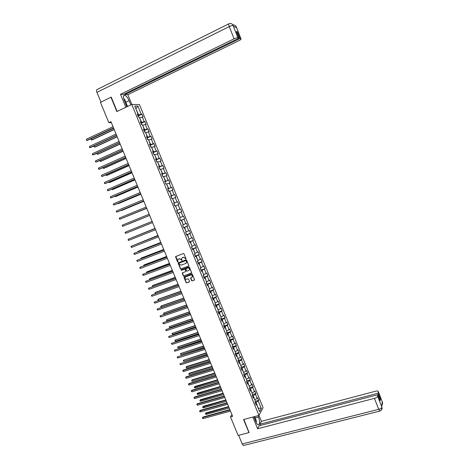<?xml version="1.0" encoding="UTF-8"?>
<svg xmlns="http://www.w3.org/2000/svg" width="469" height="469" viewBox="0 0 469 469"><rect width="100%" height="100%" fill="white"/><g stroke="black" fill="none" stroke-linecap="round" stroke-linejoin="round"><path stroke-width="0.7" d="M185.8 259.058L185.97 258.63L183.989 253.805L183.379 253.512L175.523 256.637L177.511 261.778L177.939 261.983L177.792 259.849L178.601 258.988L179.234 258.753L181.181 259.697L181.861 260.524L181.714 258.401L182.529 257.522L183.168 257.288L185.12 258.231L185.8 259.058M191.551 280.614L192.161 280.913L194.571 279.846L192.366 274.218L191.751 273.919L183.871 276.956L186.076 282.573L186.68 282.871L189.259 281.951L189.494 281.353L188.561 279.078L187.952 278.779L186.674 279.243C185.507 279.354 184.95 278.803 184.991 277.589L185.683 276.839L190.707 275.022C191.862 274.91 192.431 275.45 192.401 276.651L190.596 278.029L191.551 280.614L192.325 280.79L194.488 280.016M111.288 97.241L110.948 97.23L116.851 111.581L131.777 104.435L258.952 415.44L243.581 419.55L248.951 432.6L238.117 435.408L230.472 416.906L232.624 416.32L110.948 121.676L108.861 122.667L111.317 122.567M117.133 111.452L111.229 97.101L100.466 102.359L108.861 122.667M188.544 266.099L188.784 265.489L186.592 260.143L185.976 259.844L178.114 262.939L180.319 268.596L180.928 268.895L188.708 265.987L180.928 268.895M189.482 267.183L191.692 272.835L183.807 275.889L183.197 275.596L182.242 272.999L185.583 271.598L185.818 270.994L185.202 269.482L184.593 269.183L181.386 270.361L180.946 269.921L188.866 266.89L189.482 267.183M131.777 104.435L139.463 104.581L263.068 407.672L258.952 415.44M255.347 401.259L258.677 400.338L257.61 397.724L257.2 398.451L255.488 394.253L255.904 393.538L254.837 390.917L254.415 391.633L252.697 387.423L253.125 386.726L252.052 384.099L251.624 384.797L249.907 380.582L250.34 379.896L249.268 377.269L248.828 377.944L247.104 373.723L247.544 373.054L246.471 370.422L246.026 371.085L244.302 366.852L244.748 366.201L243.675 363.563L243.223 364.208L241.494 359.969L241.945 359.33L240.867 356.686L240.409 357.314L238.674 353.063L239.137 352.448L238.059 349.798L237.59 350.407L235.854 346.151L236.323 345.547L235.239 342.892L234.764 343.49L233.023 339.222L233.503 338.636L232.419 335.974L231.938 336.554L230.191 332.281L230.678 331.712L229.587 329.045L229.101 329.601L227.354 325.322L227.846 324.771L226.756 322.097L226.257 322.643L224.504 318.345L225.009 317.818L223.912 315.139L223.408 315.66L221.655 311.363L222.165 310.847L221.069 308.162L220.559 308.672L218.794 304.358L219.316 303.859L218.214 301.174L217.698 301.661L215.933 297.346L216.461 296.865L215.359 294.169L214.831 294.643L213.067 290.311L213.594 289.848L212.492 287.145L211.959 287.603L210.188 283.264L210.728 282.819L209.625 280.116L209.08 280.55L207.31 276.206L207.855 275.778L206.747 273.064L206.196 273.486L204.42 269.13L204.976 268.719L203.868 266.005L203.306 266.404L201.523 262.042L202.092 261.649L200.978 258.923L200.41 259.31L198.627 254.937L199.202 254.561L198.088 251.83L197.508 252.199L195.72 247.814L196.3 247.462L195.186 244.724L194.6 245.076L192.806 240.679L193.398 240.345L192.278 237.601L191.686 237.935L189.892 233.533L190.49 233.21L189.365 230.467L188.767 230.777L186.967 226.369L187.571 226.064L186.451 223.314L185.841 223.607L184.036 219.187L184.651 218.9L183.526 216.145L182.904 216.42L181.098 211.988L181.72 211.724L180.594 208.963L179.967 209.221L178.156 204.777L178.789 204.531L177.657 201.764L177.024 202.004L175.207 197.555L175.846 197.326L174.714 194.547L174.069 194.77L172.252 190.314L172.897 190.103L171.765 187.319L171.115 187.524L169.291 183.057L169.948 182.863L168.811 180.078L168.148 180.26L166.319 175.781L166.987 175.611L165.844 172.815L165.176 172.985L163.347 168.494L164.021 168.342L162.878 165.545L162.204 165.686L160.369 161.195L161.049 161.06L159.906 158.252L159.22 158.381L157.379 153.873L158.071 153.762L156.922 150.948L156.23 151.053L154.389 146.539L155.087 146.445L153.938 143.625L153.234 143.713L151.387 139.187L152.091 139.111L150.942 136.291L150.232 136.356L148.38 131.824L149.095 131.766L147.94 128.934L147.225 128.987L145.367 124.443L146.094 124.402L144.933 121.571L144.206 121.6L142.347 117.045L143.08 117.027L141.925 114.184L141.187 114.196L137.886 106.111L134.738 106.064L138.079 114.243L137.323 114.254L138.502 117.144L139.252 117.121L141.134 121.729L140.389 121.758L141.568 124.643L142.312 124.602L144.188 129.198L143.45 129.251L144.622 132.123L145.361 132.065L147.231 136.649L146.504 136.719L147.676 139.592L148.403 139.516L150.273 144.089L149.552 144.176L150.719 147.043L151.44 146.944L153.304 151.51L152.589 151.622L153.762 154.477L154.471 154.36L156.329 158.915L155.626 159.044L156.793 161.893L157.49 161.758L159.349 166.302L158.651 166.454L159.818 169.297L160.509 169.139L162.362 173.677L161.676 173.847L162.837 176.684L163.517 176.508L165.369 181.034L164.689 181.222L165.85 184.053L166.524 183.86L168.365 188.374L167.697 188.585L168.852 191.411L169.52 191.194L171.361 195.702L170.698 195.931L171.853 198.75L172.51 198.516L174.345 203.013L173.694 203.259L174.843 206.073L175.494 205.821L177.329 210.305L176.684 210.569L177.833 213.377L178.472 213.108L177.821 213.36M258.677 400.338L258.267 401.071L261.292 408.481L259.597 411.659L256.537 404.172L256.115 404.929L255.03 402.273L255.453 401.523L253.723 397.284L253.295 398.023L252.205 395.367L252.639 394.634L250.903 390.39L250.469 391.105L249.379 388.443L249.819 387.728L248.078 383.472L247.638 384.175L246.542 381.508L246.993 380.81L245.246 376.548L244.795 377.234L243.704 374.555L244.156 373.875L242.414 369.601L241.951 370.27L240.855 367.59L241.318 366.928L239.571 362.648L239.102 363.299L238.006 360.614L238.475 359.963L236.722 355.672L236.247 356.311L235.145 353.614L235.626 352.987L233.867 348.69L233.38 349.305L232.278 346.609L232.765 345.999L231.006 341.684L230.514 342.288L229.411 339.585L229.904 338.987L228.139 334.673L227.641 335.253L226.533 332.544L227.037 331.97L225.267 327.643L224.762 328.206L223.649 325.492L224.159 324.935L222.388 320.597L221.872 321.142L220.764 318.422L221.28 317.882L219.504 313.538L218.982 314.066L217.868 311.34L218.396 310.818L216.614 306.462L216.08 306.972L214.966 304.24L215.5 303.736L213.717 299.369L213.178 299.861L212.058 297.123L212.604 296.643L210.816 292.263L210.264 292.738L209.145 289.994L209.696 289.531L207.902 285.146L207.351 285.603L206.225 282.854L206.782 282.402L204.988 278.011L204.425 278.451L203.3 275.696L203.868 275.262L202.069 270.859L201.494 271.281L200.369 268.52L200.943 268.104L199.143 263.695L198.557 264.1L197.431 261.333L198.012 260.934L196.206 256.514L195.62 256.901L194.483 254.128L195.075 253.747L193.269 249.32L192.671 249.684L191.534 246.905L192.132 246.547L190.32 242.11L189.716 242.455L188.579 239.671L189.183 239.331L187.366 234.881L186.756 235.209L185.613 232.419L186.228 232.096L184.411 227.641L183.784 227.946L182.64 225.149L183.268 224.85L181.444 220.383L180.811 220.67L179.668 217.868L180.301 217.587L178.472 213.108M252.381 395.789L253.283 395.537L254.755 399.805M255.001 399.735L257.2 398.451M253.283 395.537L255.488 394.253M253.723 397.284L252.914 397.085M249.584 388.948L250.487 388.695L251.959 392.975M252.205 392.905L254.415 391.633M250.487 388.695L252.697 387.423M250.903 390.39L250.1 390.202M246.788 382.1L247.685 381.842L249.162 386.128M249.408 386.057L251.624 384.797M247.685 381.842L249.907 380.582M248.078 383.472L247.28 383.308M243.98 375.235L244.882 374.971L246.36 379.269M246.606 379.198L248.828 377.944M244.882 374.971L247.104 373.723M245.246 376.548L244.455 376.396M241.172 368.353L242.068 368.089L243.552 372.398M243.798 372.327L246.026 371.085M242.068 368.089L244.302 366.852M242.414 369.601L241.623 369.472M238.352 361.464L239.249 361.189L240.738 365.509M240.984 365.439L243.223 364.208M239.249 361.189L241.494 359.969M239.571 362.648L238.785 362.531M235.526 354.552L236.429 354.277L237.918 358.609M238.164 358.533L240.409 357.314M236.429 354.277L238.674 353.063M236.722 355.672L235.948 355.572M232.7 347.635L233.597 347.353L235.092 351.691M235.338 351.615L237.59 350.407M233.597 347.353L235.854 346.151M233.867 348.69L233.099 348.602M229.863 340.693L230.76 340.412L232.261 344.762M232.507 344.686L234.764 343.49M230.76 340.412L233.023 339.222M231.006 341.684L230.244 341.62M227.025 333.746L227.922 333.459L229.423 337.815M229.669 337.739L231.938 336.554M227.922 333.459L230.191 332.281M228.139 334.673L227.383 334.62M224.176 326.782L225.073 326.488L226.58 330.856M226.826 330.78L229.101 329.601M225.073 326.488L227.354 325.322M225.267 327.643L224.516 327.608M221.327 319.799L222.218 319.506L223.731 323.886M223.977 323.803L226.257 322.643M222.218 319.506L224.504 318.345M222.388 320.597L221.644 320.579M218.466 312.805L219.363 312.506L220.876 316.897M221.122 316.815L223.408 315.66M219.363 312.506L221.655 311.363M219.504 313.538L218.765 313.538M215.599 305.794L216.496 305.495L218.015 309.892M218.261 309.81L220.559 308.672M216.496 305.495L218.794 304.358M216.614 306.462L215.881 306.48M212.733 298.771L213.624 298.466L215.148 302.874M215.394 302.792L217.698 301.661M213.624 298.466L215.933 297.346M213.717 299.369L212.99 299.404M209.854 291.736L210.751 291.425L212.275 295.845M212.521 295.757L214.831 294.643M210.751 291.425L213.067 290.311M210.816 292.263L210.094 292.322M206.97 284.683L207.867 284.366L209.397 288.798M209.637 288.711L211.959 287.603M207.867 284.366L210.188 283.264M207.902 285.146L207.192 285.216M204.085 277.613L204.976 277.296L206.512 281.734M206.753 281.646L209.08 280.55M204.976 277.296L207.31 276.206M204.988 278.011L204.285 278.099M201.189 270.531L202.08 270.208L203.616 274.658M203.863 274.57L206.196 273.486M202.08 270.208L204.42 269.13M202.069 270.859L201.365 270.965M198.287 263.431L199.178 263.103L200.72 267.565M200.967 267.477L203.306 266.404M199.178 263.103L201.523 262.042M199.143 263.695L198.446 263.818M195.38 256.32L196.271 255.986L197.818 260.459M198.059 260.371L200.41 259.31M196.271 255.986L198.627 254.937M196.206 256.514L195.52 256.654M192.466 249.191L193.357 248.857L194.911 253.336M195.151 253.248L197.508 252.199M193.357 248.857L195.72 247.814M193.269 249.32L192.583 249.479M189.546 242.051L190.437 241.711L191.991 246.202M192.237 246.108L194.6 245.076M190.437 241.711L192.806 240.679M190.32 242.11L189.646 242.285M186.621 234.893L187.512 234.547L189.071 239.049M189.312 238.956L191.686 237.935M187.512 234.547L189.892 233.533M187.366 234.881L186.697 235.075M183.69 227.717L184.581 227.371L186.14 231.885M186.386 231.786L188.767 230.777M184.581 227.371L186.967 226.369M184.411 227.641L183.748 227.852M180.753 220.53L181.644 220.178L183.209 224.698M183.449 224.604L185.841 223.607M181.644 220.178L184.036 219.187M181.444 220.383L180.788 220.612M177.81 213.325L178.695 212.967L180.266 217.505M180.512 217.405L182.904 216.42M178.695 212.967L181.098 211.988M175.506 205.844L177.323 210.294M177.563 210.194L179.967 209.221M175.746 205.744L178.156 204.777M172.545 198.61L174.609 202.966L173.723 203.329M174.609 202.966L177.024 202.004M172.791 198.51L175.207 197.555M174.345 203.013L173.706 203.288M169.585 191.358L171.648 195.72L170.763 196.089M171.648 195.72L174.069 194.77M169.825 191.252L172.252 190.314M171.361 195.702L170.728 195.995M166.612 184.088L168.682 188.462L167.796 188.831M168.682 188.462L171.115 187.524M166.858 183.989L169.291 183.057M168.365 188.374L167.738 188.685M163.64 176.807L165.715 181.186L164.83 181.562M165.715 181.186L168.148 180.26M163.88 176.702L166.319 175.781M165.369 181.034L164.748 181.362M160.656 169.502L162.731 173.893L161.852 174.275M162.731 173.893L165.176 172.985M160.896 169.403L163.347 168.494M162.362 173.677L161.746 174.022M157.666 162.192L159.747 166.589L158.868 166.97M159.747 166.589L162.204 165.686M157.906 162.086L160.369 161.195M159.349 166.302L158.745 166.671M154.67 154.858L156.757 159.267L155.878 159.653M156.757 159.267L159.22 158.381M154.917 154.752L157.379 153.873M156.329 158.915L155.731 159.302M151.675 147.512L153.762 151.933L152.876 152.319M153.762 151.933L156.23 151.053M151.915 147.407L154.389 146.539M153.304 151.51L152.712 151.915M148.661 140.155L150.754 144.575L149.875 144.974M150.754 144.575L153.234 143.713M148.902 140.043L151.387 139.187M150.273 144.089L149.687 144.511M145.648 132.774L147.747 137.206L146.867 137.61M147.747 137.206L150.232 136.356M145.888 132.668L148.38 131.824M147.231 136.649L146.656 137.095M142.629 125.381L144.728 129.825L143.848 130.23M144.728 129.825L147.225 128.987M142.869 125.27L145.367 124.443M144.188 129.198L143.614 129.661M139.604 117.971L141.708 122.421L140.829 122.831M141.708 122.421L144.206 121.6M139.844 117.86L142.347 117.045M141.134 121.729L140.571 122.21M135.904 108.925L138.677 115.005L137.798 115.421M138.677 115.005L141.187 114.196M135.858 108.814L137.886 106.111M138.079 114.243L137.523 114.741M248.951 432.6L249.127 432.266M231.909 414.59L230.472 416.906M258.143 408.106L256.068 402.361L255.165 402.607M258.231 408.329L258.39 408.042L261.292 408.481M256.068 402.361L258.267 401.071M256.537 404.172L255.716 403.956M138.038 116.007L141.925 114.184M141.046 123.376L144.933 121.571M144.053 130.722L147.94 128.934M147.049 138.056L150.942 136.291M150.039 145.372L153.938 143.625M153.023 152.677L156.922 150.948M156.001 159.964L159.906 158.252M158.973 167.234L162.878 165.545M161.94 174.491L165.844 172.815M164.9 181.732L168.811 180.078M167.849 188.954L171.765 187.319M170.798 196.165L174.714 194.547M173.735 203.358L177.657 201.764M177.798 213.295L181.72 211.724M180.723 220.459L184.651 218.9M183.643 227.6L187.571 226.064M186.556 234.729L190.49 233.21M189.464 241.84L193.398 240.345M192.366 248.939L196.3 247.462M195.262 256.027L199.202 254.561M198.153 263.097L202.092 261.649M192.056 277.226L192.566 276.534C192.589 275.332 192.026 274.787 190.871 274.904L185.554 276.898M201.031 270.15L204.976 268.719M203.909 277.191L207.855 275.778M206.782 284.214L210.728 282.819M209.649 291.226L213.594 289.848M212.504 298.22L216.461 296.865M215.189 304.029L215.359 305.196L219.316 303.859M218.091 311.117L218.214 312.184L222.165 310.847M221.069 319.113L225.009 317.818M223.918 326.049L227.846 324.771M226.762 332.967L230.678 331.712M229.593 339.873L233.503 338.636M232.425 346.761L236.323 345.547M235.25 353.644L239.137 352.448M238.088 360.497L241.945 359.33M241.06 367.297L244.748 366.201M244.015 374.092L247.544 373.054M246.946 380.875L250.34 379.896M249.795 387.67L253.125 386.726M252.574 394.47L255.904 393.538M185.935 258.964L185.29 258.126L183.168 257.288M182.382 257.587L183.338 257.176M178.46 259.052L179.404 258.648L181.351 259.592L181.99 260.43M175.799 256.361L178.068 261.89M178.384 262.663L180.489 268.485L181.098 268.778M186.199 260.858L185.771 260.653L179.088 263.132L179.193 264.211L181.134 265.155L185.706 263.467L186.533 262.564L186.369 260.752L185.771 260.653M179.158 263.086L185.941 260.547M186.052 263.279L186.703 262.458L186.469 261.514M186.369 260.752L186.639 261.409M182.5 272.718L183.367 275.473L183.977 275.772L191.604 273.011M185.753 271.481L185.988 270.877L185.366 269.364L184.763 269.071L181.386 270.361M181.163 269.716L181.556 270.244M188.796 270.425L189.494 269.657C189.535 268.438 188.966 267.893 187.799 268.01L185.771 268.942L186.416 270.777L187.02 271.07L188.796 270.425M189.124 270.238L189.658 269.54C189.699 268.327 189.136 267.776 187.969 267.893L187.799 268.01M186.035 268.655L187.969 267.893M190.842 277.742L191.715 280.491M184.124 276.681L186.24 282.455L186.844 282.748L189.441 281.822M138.818 117.133L138.05 116.036M113.65 128.219L91.138 138.795L91.619 139.944L92.194 139.891L114.207 129.567M91.138 138.795L91.127 139.826L91.619 139.944L114.131 129.385M113.51 127.879L86.941 140.366L86.454 139.205L113.023 126.694M113.592 128.072L87.533 140.313L86.448 140.249L86.454 139.205M125.698 103.936L124.162 100.178M123.664 98.554L124.772 99.516L126.87 104.628L126.448 105.765M255.558 420.851L254.151 417.41M254.655 416.589L256.285 420.564L256.244 422.475M125.891 102.242L129.116 100.694C127.779 97.693 126.331 95.887 124.772 95.271C123.2 95.254 123.048 97.013 124.308 100.542L126.865 106.785M129.116 100.694L130.828 104.886M131.83 104.435L127.844 94.679L124.989 94.533L239.929 38.54L240.972 38.95L236.259 26.88L236.54 27.642L233.421 26.246L233.105 25.461M124.707 93.841L124.989 94.533M236.628 32.232L237.337 31.88L236.317 31.446L238.926 38.141L123.458 94.451L120.51 94.298L234.066 38.816L229.288 26.581L96.936 92.37L100.964 102.119M125.833 107.278L120.51 94.298M127.844 94.679L238.938 40.668C240.491 39.883 241.195 39.32 241.043 38.991L240.972 38.95M96.936 92.37C96.286 90.581 96.362 89.626 97.165 89.503L228.679 23.907M238.926 38.141L237.865 37.725C237.162 37.602 235.895 37.966 234.066 38.816M237.337 31.88L239.929 38.54M126.823 104.763L127.521 106.469M127.24 106.604L126.665 105.191M235.127 27.009L236.265 26.944M232.911 24.963C234.447 24.751 235.561 25.39 236.259 26.874M233.111 25.525C232.395 25.373 231.117 25.725 229.288 26.581C228.585 24.646 228.473 23.714 228.96 23.772C230.795 23.075 232.173 23.638 233.099 25.455L237.865 37.725M253.893 416.794L255.974 421.866C256.69 423.554 257.428 424.551 258.196 424.855C259.949 424.445 260.055 421.836 258.525 417.041L257.973 415.698M252.832 417.076L257.616 428.748L259.14 425.776L377.879 394.716L377.639 396.299L381.936 407.28M260.43 425.436L259.932 424.228L261.415 421.332L375.587 391.222C377.211 390.847 378.125 390.958 378.336 391.551L378.102 393.227L259.932 424.228M258.982 415.387L261.415 421.332M257.616 428.748L374.438 398.369C376.273 397.812 377.34 397.126 377.639 396.299M243.921 445.403L243.434 445.527L242.221 443.961L238.633 435.273M377.879 394.716L380.224 400.737L380.435 399.213L378.102 393.227M382.112 403.188L382.522 402.508L382.282 401.886L381.666 406.553L381.913 407.186L381.678 406.447M249.039 432.43L243.868 419.474M380.435 399.213L379.702 399.406M381.825 406.822L381.913 407.186M381.373 410.094L382.065 407.696M381.948 405.386L382.681 402.965L378.336 391.679M141.878 124.625L141.069 123.423M116.646 135.477L94.117 145.941L94.591 147.084L95.16 147.02L117.197 136.807M94.117 145.941L93.911 146.504L94.591 147.084L117.127 136.637M144.933 132.1L144.083 130.798M97.112 153.129L97.564 154.207L98.127 154.131L120.181 144.03M97.054 153.152L97.071 154.078L97.564 154.207L120.117 143.877M116.558 135.26L89.966 147.606L89.479 146.451L116.072 134.075M116.629 135.43L90.552 147.542L89.473 147.483L89.479 146.451M119.595 142.617L92.979 154.834L92.499 153.68L119.108 141.439M119.665 142.775L93.56 154.758L92.487 154.706L92.499 153.68M147.981 139.557L147.09 138.156M100.12 160.339L100.53 161.318L101.087 161.23L123.159 151.235M99.967 160.41L100.032 161.184L100.53 161.318L123.101 151.1M151.024 147.002L150.092 145.496M103.121 167.544L103.485 168.418L104.036 168.312L126.126 158.428M102.863 167.656L103.485 168.418L126.073 158.305M154.061 154.43L153.082 152.824M106.117 174.732L106.44 175.5L106.985 175.383L129.092 165.604M105.754 174.89L106.44 175.5L129.045 165.498M122.632 149.963L95.993 162.045L95.512 160.89L122.145 148.784M122.69 150.103L96.567 161.952L95.494 161.911L95.512 160.89M125.657 157.291L99 169.245L98.513 168.09L125.17 156.118M125.71 157.42L99.563 169.139L98.502 169.098L98.513 168.09M128.676 164.601L101.996 176.42L101.515 175.271L128.195 163.435M128.723 164.719L102.559 176.303L101.497 176.274L101.515 175.271M157.086 161.84L156.071 160.134M109.107 181.902L109.383 182.564L109.928 182.435L132.047 172.768M108.738 182.06L109.383 182.564L132.012 172.674M131.689 171.9L104.986 183.59L104.511 182.441L131.209 170.734M131.73 172L105.543 183.461L104.487 183.438L104.511 182.441M160.029 169.25L159.055 167.433M112.091 189.054L112.326 189.617L112.859 189.476L135.002 179.914M111.722 189.218L112.326 189.617L134.966 179.838M134.697 179.181L107.976 190.742L107.495 189.593L134.216 178.021M134.732 179.269L108.527 190.596L107.471 190.584L107.495 189.593M162.954 176.655L162.028 174.708M115.069 196.194L115.257 196.652L115.79 196.505L137.945 187.049M114.7 196.353L115.257 196.652L137.921 186.984M137.698 186.451L110.954 197.877L110.479 196.734L137.218 185.284M137.728 186.515L111.499 197.719L110.45 197.713L110.479 196.734M165.879 184.047L165 181.978M118.036 203.323L118.188 203.681L118.71 203.517L140.882 194.166M117.666 203.482L118.188 203.681L140.864 194.113M140.694 193.703L113.926 204.994L113.451 203.857L140.213 192.542M140.712 193.756L114.465 204.83L113.422 204.83L113.451 203.857M168.822 191.34L168.957 190.889L167.961 189.224M121.002 210.434L121.623 210.511L143.819 201.265M120.715 210.552L143.801 201.23M143.678 200.937L116.892 212.105L116.418 210.968L143.203 199.776M143.696 200.972L117.426 211.924L116.382 211.929L116.418 210.968M171.777 198.569L171.343 196.722L170.915 196.458M123.963 217.528L146.744 208.353M123.787 217.598L146.738 208.336M146.662 208.16L119.853 219.193L119.384 218.062L146.187 207.005M146.674 208.183L120.381 219.005L119.343 219.011L119.384 218.062M174.726 205.78L174.855 205.316L173.864 203.675M127.439 224.463L149.664 215.429L127.439 224.463M122.339 225.138L122.298 226.087L122.808 226.269L149.64 215.371L122.808 226.269L122.339 225.138L149.16 214.21M177.669 212.979L177.229 211.126L176.807 210.88M129.35 230.56L152.114 221.362L129.385 230.549M125.756 233.333L125.053 232.688L125.287 232.202L152.132 221.403L125.287 232.202L125.756 233.333L152.607 222.552M180.606 220.166L179.75 218.067M155.022 228.403L132.328 237.601M155.034 228.421L132.176 237.66M155.087 228.561L128.23 239.254L155.098 228.579M128.699 240.38L128.184 240.181L128.23 239.254L128.699 240.38L155.573 229.728M183.531 227.33L182.681 225.237M157.924 235.438L135.26 244.642M157.942 235.467L134.99 244.748M158.041 235.708L131.168 246.284L158.053 235.743M131.637 247.415L130.933 246.758L131.168 246.284L131.637 247.415L158.528 236.886M186.457 234.482L185.63 232.413M160.826 242.45L138.537 251.091L138.191 251.665M160.844 242.502L138.05 251.331L137.816 251.812M160.984 242.842L134.099 253.307L161.008 242.889M134.568 254.433L133.858 253.776L134.099 253.307L134.568 254.433L161.477 244.032M189.376 241.623L188.673 239.618M163.716 249.455L141.409 257.991L140.929 258.243L141.11 258.677M163.74 249.52L140.929 258.243L140.741 258.818M163.921 249.959L137.024 260.313L163.951 250.024M137.493 261.432L136.784 260.776L137.024 260.313L137.493 261.432L164.42 251.161M192.284 248.746L191.704 246.805M166.601 256.443L144.282 264.874L143.807 265.143L144.03 265.671M166.636 256.52L143.807 265.143L143.655 265.812M166.858 257.059L139.944 267.307L166.888 257.141M140.413 268.42L139.885 268.204L139.944 267.307L140.413 268.42L167.357 258.278M195.192 255.857L194.729 253.969M169.479 263.414L147.149 271.744L146.674 272.026L146.938 272.653M169.52 263.508L146.674 272.026L146.568 272.794M169.784 264.147L142.857 274.283L169.825 264.24M143.326 275.397L142.611 274.728L142.857 274.283L143.326 275.397L170.294 265.378M198.088 262.945L197.678 261.163M172.358 270.379L150.004 278.604L149.541 278.891L149.846 279.624M172.399 270.478L149.541 278.891L149.47 279.759M172.703 271.223L145.765 281.242L172.75 271.328M146.228 282.356L145.701 282.127L145.765 281.242L146.228 282.356L173.219 272.46M200.984 270.027L200.609 268.344M175.224 277.32L152.859 285.445L152.396 285.75L152.742 286.577M175.271 277.437L152.396 285.75L152.466 286.676M175.617 278.281L148.667 288.189L175.67 278.398M149.13 289.303L148.415 288.623L148.667 288.189L149.13 289.303L176.139 279.53M203.868 277.091L203.54 275.514M178.085 284.249L155.702 292.275L155.251 292.592L155.632 293.512M178.138 284.384L155.251 292.592L154.999 293.014L155.462 293.576M178.525 285.322L151.563 295.124L178.583 285.457M152.026 296.238L151.493 295.998L151.563 295.124L152.026 296.238L179.052 286.588M206.753 284.138L206.46 282.666M180.94 291.167L158.545 299.093L158.094 299.415L158.522 300.436M181.005 291.313L158.094 299.415L157.842 299.832L158.446 300.465M181.433 292.351L154.453 302.048L181.491 292.504M154.911 303.15L154.195 302.464L154.453 302.048L154.911 303.15L181.96 293.629M209.625 291.173L209.379 289.801M183.789 298.073L161.377 305.894L160.937 306.234L161.389 307.324L184.317 299.339M183.86 298.231L160.937 306.234L160.679 306.644L161.389 307.324M184.329 299.363L157.332 308.948L184.393 299.527M157.795 310.056L157.074 309.364L157.332 308.948L157.795 310.056L184.856 300.652M212.492 298.19L212.287 296.924M186.639 304.956L163.769 313.028L164.226 314.119L187.166 306.234M186.709 305.131L163.769 313.028L163.693 313.872L164.226 314.119M187.219 306.363L160.21 315.842L187.289 306.544M160.674 316.944L160.134 316.686L160.21 315.842L160.674 316.944L187.752 307.664M189.476 311.832L166.601 319.817L167.052 320.902L190.009 313.122M189.552 312.02L166.601 319.817L166.337 320.216L167.052 320.902M190.103 313.351L163.083 322.719L190.179 313.538M163.54 323.821L162.819 323.118L163.083 322.719L163.54 323.821L190.643 314.664M192.308 318.691L169.42 326.588L169.872 327.673L192.847 319.993M192.39 318.891L169.42 326.588L169.157 326.981L169.872 327.673M192.982 320.321L165.95 329.584L193.064 320.526M166.407 330.68L165.868 330.416L165.95 329.584L166.407 330.68L193.527 321.646M221.063 319.16L220.981 318.193M195.133 325.539L172.24 333.348L172.692 334.432L195.679 326.852M195.221 325.75L172.24 333.348L171.971 333.735L172.692 334.432M195.854 327.274L168.811 336.431L195.942 327.497M169.268 337.528L168.723 337.258L168.811 336.431L169.268 337.528L196.405 328.611M223.906 326.125L223.865 325.257M197.959 332.369L175.048 340.095L175.5 341.174L198.504 333.694M198.053 332.597L175.048 340.095L174.96 340.904L175.5 341.174M198.715 334.215L171.666 343.267L198.815 334.45M172.117 344.357L171.396 343.648L171.666 343.267L172.117 344.357L199.272 335.564M226.75 333.072L226.744 332.304M200.773 339.187L177.857 346.826L178.308 347.904L201.324 340.523M200.873 339.427L177.857 346.826L177.587 347.195L178.308 347.904M201.576 341.145L174.509 350.085L201.682 341.391M174.966 351.175L174.421 350.894L174.509 350.085L174.966 351.175L202.139 342.505M229.581 340.002L229.617 339.333M203.581 345.993L180.659 353.544L181.104 354.617L204.138 347.336M203.687 346.245L180.659 353.544L180.383 353.907L181.104 354.617M204.431 348.057L177.352 356.891L204.543 348.315M177.81 357.982L177.264 357.695L177.352 356.891L177.81 357.982L205 349.428M232.407 346.919L232.466 346.374M206.383 352.782L183.449 360.245L183.901 361.318L206.946 354.142M206.495 353.051L183.449 360.245L183.356 361.036L183.901 361.318M207.28 354.951L180.19 363.686L207.398 355.232M180.641 364.771L179.914 364.05L180.19 363.686L180.641 364.771L207.855 356.334M235.227 353.825L235.268 353.456M209.186 359.559L186.639 366.5L186.24 366.94L186.685 368.007L209.749 360.925M209.297 359.84L186.24 366.94L186.14 367.719L186.685 368.007M210.124 361.839L183.426 370.018L183.021 370.463L210.247 362.127M183.473 371.548L182.74 370.821L183.021 370.463L183.473 371.548L210.698 363.229M211.976 366.324L189.417 373.172L189.025 373.617L189.47 374.684L212.545 367.702M212.099 366.617L189.025 373.617L188.743 373.963L189.47 374.684M212.961 368.704L186.246 376.771L185.847 377.228L213.084 369.009M186.299 378.313L185.566 377.58L185.847 377.228L186.299 378.313L213.542 370.111M214.761 373.072L192.19 379.826L191.803 380.277L192.249 381.344L215.335 374.461M214.89 373.377L191.803 380.277L191.698 381.045L192.249 381.344M215.793 375.563L189.06 383.513L188.667 383.982L215.922 375.88M189.118 385.061L188.38 384.328L188.667 383.982L189.118 385.061L216.379 376.982M217.546 379.808L194.957 386.462L194.576 386.931L195.022 387.992L218.126 381.209M217.675 380.125L194.289 387.265L194.957 386.462M195.022 387.992L194.289 387.265M218.618 382.405L191.868 390.243L191.481 390.718L218.753 382.733M191.927 391.797L191.194 391.058L191.481 390.718L191.927 391.797L219.205 383.83M191.194 391.058L191.868 390.243M220.319 386.526L197.719 393.086L197.343 393.567L197.783 394.628L220.905 387.939M220.459 386.861L197.056 393.896L197.719 393.086M197.783 394.628L197.056 393.896M221.438 389.229L194.67 396.956L194.289 397.442L221.579 389.575M194.735 398.521L194.178 398.204L194.289 397.442L194.735 398.521L222.03 390.671M194.002 397.776L194.67 396.956M223.092 393.239L200.474 399.705L200.105 400.192L200.544 401.253L223.678 394.658M223.232 393.585L199.817 400.514L200.474 399.705M200.544 401.253L199.817 400.514M224.252 396.047L197.472 403.657L197.086 404.155L224.399 396.405M197.537 405.228L196.98 404.911L197.086 404.155L197.537 405.228L224.85 397.495M196.798 404.477L197.472 403.657M225.853 399.928L203.224 406.301L202.86 406.799L203.3 407.86L226.445 401.364M226.005 400.291L202.567 407.121L203.224 406.301M203.3 407.86L202.567 407.121M227.06 402.842L200.263 410.34L199.888 410.85L227.213 403.217M200.333 411.923L199.771 411.6L199.888 410.85L200.333 411.923L227.664 404.307M199.595 411.172L200.263 410.34M228.614 406.611L205.973 412.89L205.61 413.4L206.049 414.455L229.212 408.053M228.766 406.986L205.316 413.711L205.973 412.89M206.049 414.455L205.316 413.711M229.863 409.63L203.048 417.011L202.678 417.533L230.021 410.012M203.124 418.606L202.561 418.278L202.678 417.533L203.124 418.606L230.467 411.102M202.385 417.85L203.048 417.011M242.221 443.961L378.723 409.331L374.438 398.369M255.206 417.926L258.525 417.041M379.984 411.026L378.723 409.331C380.558 408.792 381.619 408.089 381.907 407.239M382.452 402.109L382.528 402.455M123.64 95.823L124.772 95.271M241.043 38.991L236.376 27.009M233.492 26.282L232.137 24.118M382.071 407.725C382.299 409.12 381.52 410.246 379.714 411.102L243.434 445.527M382.681 402.965L378.336 391.551M382.686 402.994L381.801 405.538"/></g></svg>
